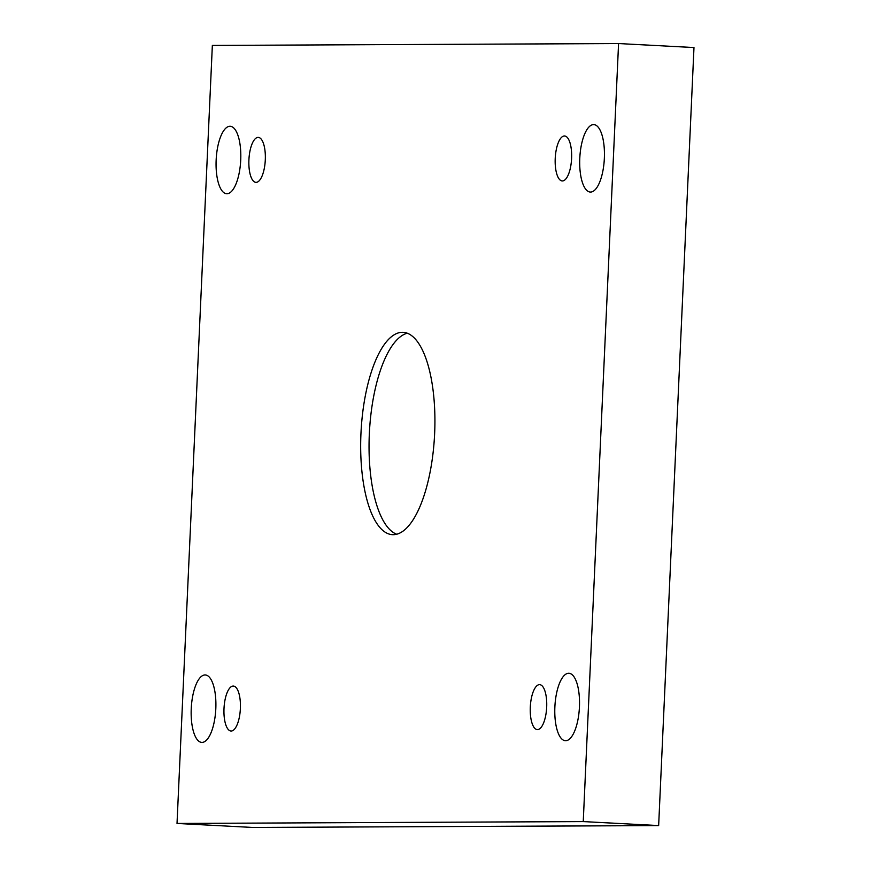<?xml version="1.0" encoding="UTF-8"?>
<svg xmlns="http://www.w3.org/2000/svg" width="871" height="871" viewBox="0 0 871 871"><rect width="100%" height="100%" fill="white"/><g stroke="black" fill="none" stroke-linecap="round" stroke-linejoin="round"><path stroke-width="1.31" d="M177.02 823.454L583.243 821.582L618.573 43.55L212.35 45.423L177.02 823.454L252.427 827.45L658.65 825.577L693.98 47.546L618.573 43.55M564.43 135.974A22.515 8.177 93 0 1 564.593 135.974A22.515 8.177 93 0 1 571.572 158.892A22.515 8.177 93 0 1 562.209 180.939A22.515 8.177 93 0 1 555.23 158.261A22.515 8.177 93 0 1 564.43 135.974M258.121 137.389A22.515 8.177 93 0 1 258.295 137.389A22.515 8.177 93 0 1 265.274 160.308A22.515 8.177 93 0 1 255.911 182.355A22.515 8.177 93 0 1 248.921 159.676A22.515 8.177 93 0 1 258.121 137.389M233.21 686.054A22.515 8.177 93 0 1 233.384 686.054A22.515 8.177 93 0 1 240.352 708.972A22.515 8.177 93 0 1 231 731.019A22.515 8.177 93 0 1 224.01 708.341A22.515 8.177 93 0 1 233.21 686.054M539.508 684.639A22.515 8.177 93 0 1 539.682 684.65A22.515 8.177 93 0 1 546.661 707.557A22.515 8.177 93 0 1 537.298 729.604A22.515 8.177 93 0 1 530.308 706.925A22.515 8.177 93 0 1 539.508 684.639M554.871 707.056A33.773 12.27 -87 0 0 565.366 740.72A33.773 12.27 -87 0 0 579.4 707.644A33.773 12.27 -87 0 0 568.937 673.272A33.773 12.27 -87 0 0 554.871 707.056M191.239 708.733A33.773 12.27 -87 0 0 201.734 742.397A33.773 12.27 -87 0 0 215.779 709.321A33.773 12.27 -87 0 0 205.316 674.949A33.773 12.27 -87 0 0 191.239 708.733M579.781 158.38A33.773 12.27 -87 0 0 590.277 192.056A33.773 12.27 -87 0 0 604.322 158.979A33.773 12.27 -87 0 0 593.859 124.607A33.773 12.27 -87 0 0 579.781 158.38M216.15 160.068A33.773 12.27 -87 0 0 226.645 193.732A33.773 12.27 -87 0 0 240.69 160.656A33.773 12.27 -87 0 0 230.227 126.284A33.773 12.27 -87 0 0 216.15 160.068M393.202 534.685A101.308 36.8 93 0 1 392.429 534.674A101.308 36.8 93 0 1 361.051 431.548A101.308 36.8 93 0 1 403.164 332.33A101.308 36.8 93 0 1 434.596 434.389A101.308 36.8 93 0 1 393.202 534.685M583.243 821.582L658.65 825.577M396.653 534.228A101.308 36.8 93 0 1 369.424 431.994A101.308 36.8 93 0 1 407.312 333.212"/></g></svg>
